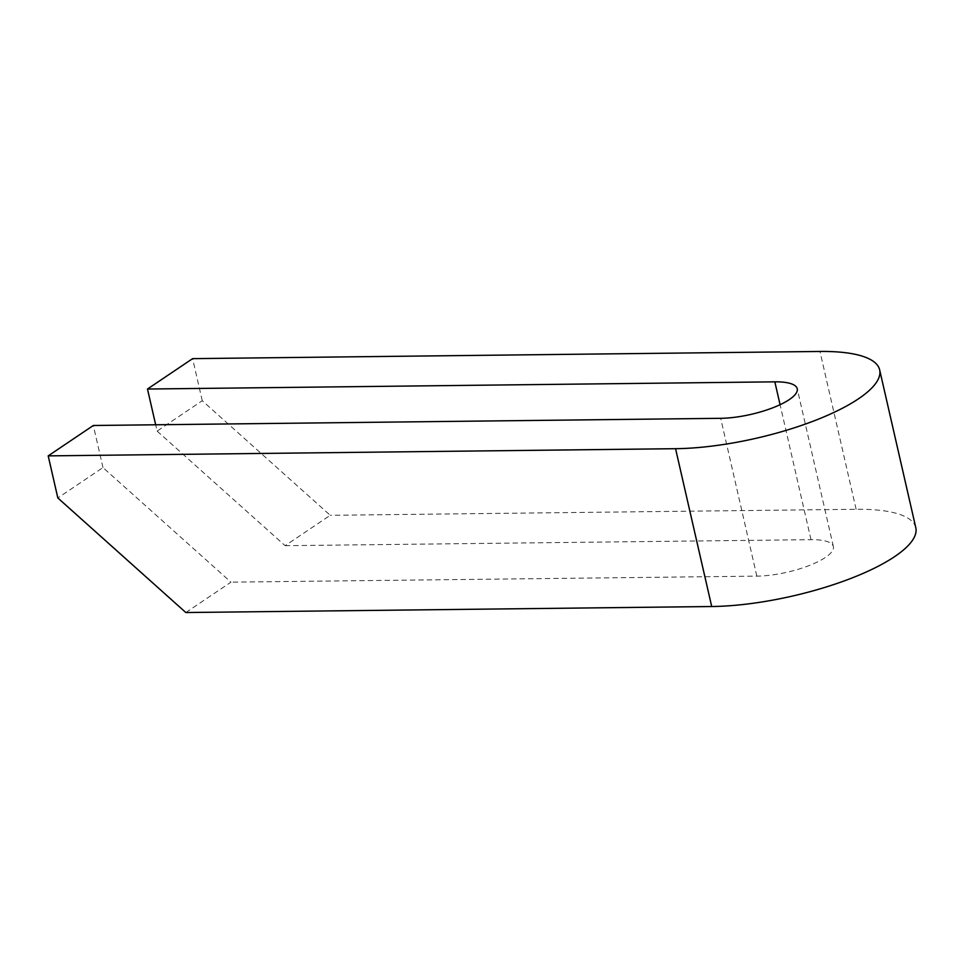 <?xml version="1.0" encoding="UTF-8"?>
<svg xmlns="http://www.w3.org/2000/svg" width="964" height="964" viewBox="0 0 964 964"><rect width="100%" height="100%" fill="white"/><g stroke="black" fill="none" stroke-linecap="round" stroke-linejoin="round"><path stroke-width="0.72" stroke-dasharray="4.82 3.62" d="M185.835 612.538L230.962 582.16L102.967 467.576L57.84 497.966M157.12 431.113L285.115 545.684L330.242 515.306L202.247 400.723L157.12 431.113L155.674 424.775M102.967 467.576L93.327 425.498M285.115 545.684L810.989 539.671A50.743 14.665 167.1 0 1 833.366 546.576A50.743 14.665 167.1 0 1 808.953 565.627A50.743 14.665 167.1 0 1 756.836 576.135L230.962 582.16M202.247 400.723L192.607 358.644M915.8 527.694A135.297 39.102 -12.9 0 0 856.116 509.281L330.242 515.306M756.836 576.135L720.686 418.316M810.989 539.671L780.081 404.711M856.116 509.281L819.966 351.462M833.366 546.576L797.228 388.745"/><path stroke-width="1.45" d="M48.2 455.876L57.84 497.966L185.835 612.538L711.709 606.525A135.297 39.102 -12.9 0 0 850.67 578.496A135.297 39.102 -12.9 0 0 915.8 527.694L879.65 369.875A135.297 39.102 167.1 0 1 814.532 420.678A135.297 39.102 167.1 0 1 675.559 448.694L48.2 455.876L93.327 425.498L720.686 418.316A50.743 14.665 -12.9 0 0 772.803 407.796A50.743 14.665 -12.9 0 0 797.228 388.745A50.743 14.665 -12.9 0 0 774.839 381.84L147.48 389.034L192.607 358.644L819.966 351.462A135.297 39.102 167.1 0 1 879.65 369.875M155.674 424.775L147.48 389.034M780.081 404.711L774.839 381.84M711.709 606.525L675.559 448.694"/></g></svg>

